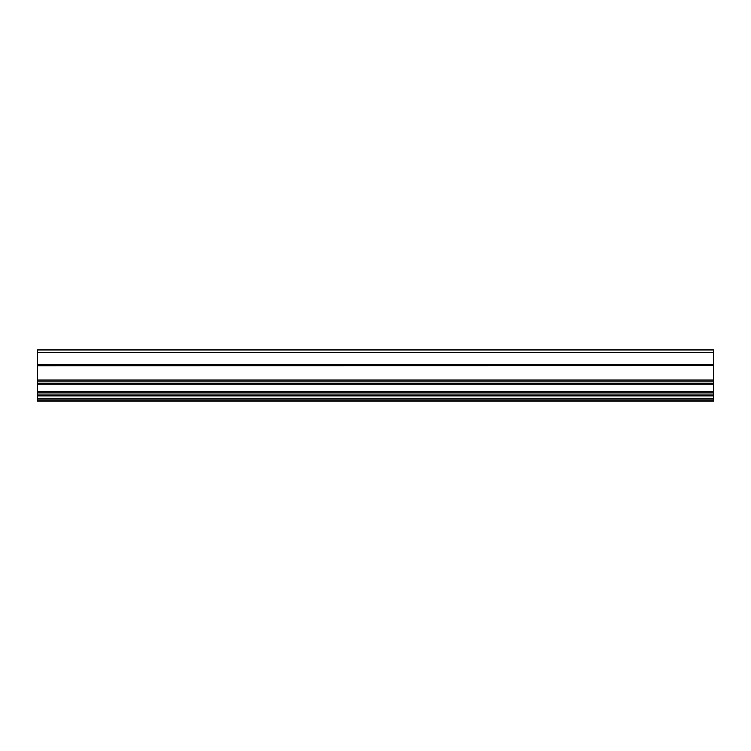 <?xml version="1.0" encoding="UTF-8"?>
<svg xmlns="http://www.w3.org/2000/svg" width="751" height="751" viewBox="0 0 751 751"><rect width="100%" height="100%" fill="white"/><g stroke="black" fill="none" stroke-linecap="round" stroke-linejoin="round"><path stroke-width="1.13" d="M37.55 365.737L713.45 365.643L37.55 365.737L37.55 401.053L713.45 401.053L713.45 365.737M37.55 352.472L37.55 349.938L713.45 349.938L713.45 352.472L37.55 352.472L37.55 365.643M713.45 365.643L713.45 364.451L37.55 364.451M713.45 352.472L713.45 364.451M37.55 399.917L713.45 399.917M37.55 398.246L713.45 398.246M37.55 395.88L713.45 395.88M37.55 394.05L713.45 394.05M37.55 392.078L713.45 392.078M37.55 391.731L713.45 391.731M37.55 384.193L713.45 384.193M37.55 383.845L713.45 383.845M37.55 381.874L713.45 381.874M37.55 380.044L713.45 380.044"/></g></svg>
